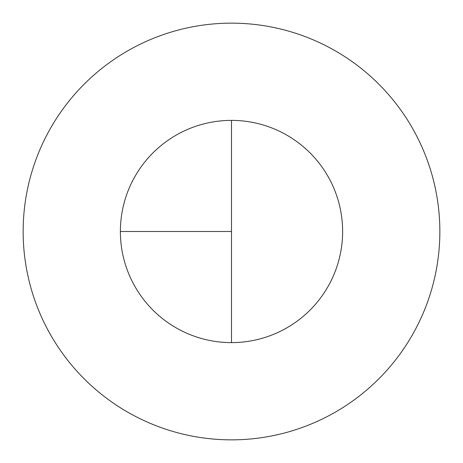 <?xml version="1.0" encoding="UTF-8"?>
<svg xmlns="http://www.w3.org/2000/svg" width="463" height="463" viewBox="0 0 463 463"><rect width="100%" height="100%" fill="white"/><g stroke="black" fill="none" stroke-linecap="round" stroke-linejoin="round"><path stroke-width="0.69" d="M231.5 23.15A208.35 208.35 0 0 0 23.15 231.5A208.35 208.35 0 0 0 231.5 439.85A208.35 208.35 0 0 0 439.85 231.5A208.35 208.35 0 0 0 231.5 23.15M120.38 231.5L231.5 231.5L231.5 120.38A111.12 111.12 0 0 0 120.38 231.5A111.12 111.12 0 0 0 231.5 342.62A111.12 111.12 0 0 0 342.62 231.5A111.12 111.12 0 0 0 231.5 120.38L231.5 342.62"/></g></svg>
